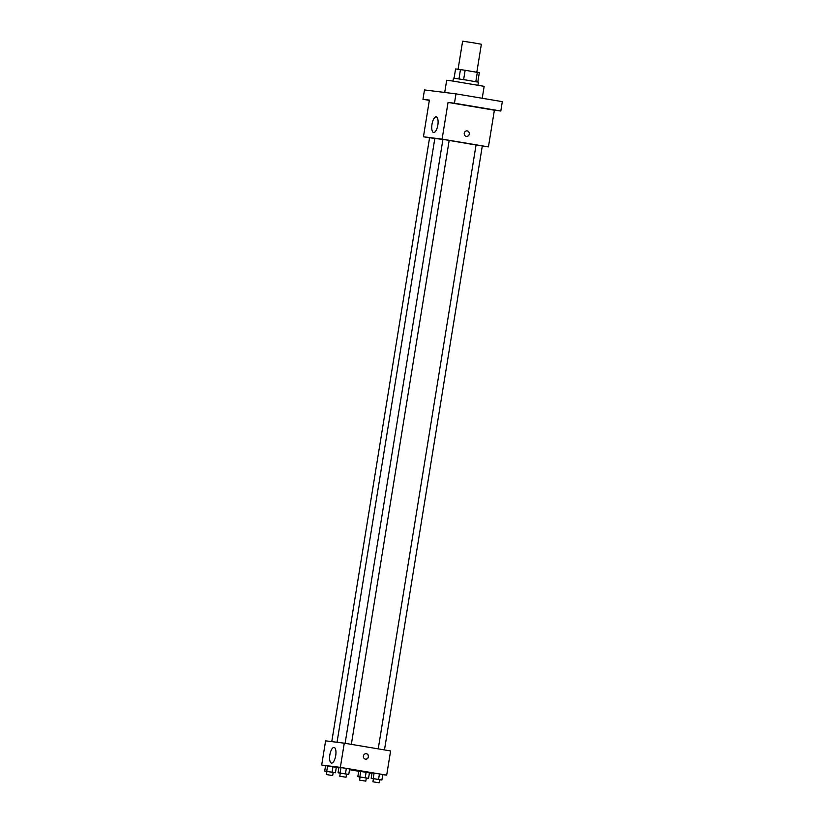 <?xml version="1.0" encoding="UTF-8"?>
<svg xmlns="http://www.w3.org/2000/svg" width="824" height="824" viewBox="0 0 824 824"><rect width="100%" height="100%" fill="white"/><g stroke="black" fill="none" stroke-linecap="round" stroke-linejoin="round"><path stroke-width="1.24" d="M476.828 72.224L481.36 44.239L472.018 42.58L462.625 41.2L458.082 69.237M454.076 78.198L455.579 68.928L465.138 70.267L479.311 72.697L477.796 82.04M452.963 81.071L453.437 78.156L465.962 80L478.414 82.204L477.941 85.119M458.968 78.898L460.482 69.535M475.819 81.669L477.333 72.306M463.624 79.619L465.138 70.267M482.225 98.272L484.151 86.335L452.211 80.958L446.69 80.268L444.713 92.453M429.335 100.363L422.969 99.292L424.484 89.929L455.981 93.864L502.31 101.64L500.796 111.013L494.379 110.21L488.436 146.888L482.277 146.116M422.969 99.292L429.386 100.095L423.443 136.774L442.107 139.112L448.05 102.423L454.457 103.227L455.981 93.864M431.992 124.311A7.931 2.946 99.5 0 1 436.236 116.854A7.931 2.946 99.5 0 1 437.822 125.166A7.931 2.946 99.5 0 1 433.609 132.499A7.931 2.946 99.5 0 1 431.992 124.311M454.457 103.227L500.796 111.013M461.049 104.463L455.023 103.464L461.049 104.463M494.173 110.025L488.158 109.025L494.173 110.025M448.05 102.423L494.379 110.21M476.045 144.993L449.162 140.44M442.91 139.472L434.835 138.411L337.037 742.269M442.107 139.112L488.436 146.888M429.572 137.804L423.443 136.774M351.343 744.36L449.173 140.389L442.931 139.38L345.112 743.32M384.478 749.933L482.298 145.951L476.056 144.942L378.237 748.882M331.773 741.61L429.582 137.711L434.815 138.525M467.136 130.882A2.771 2.565 -82.9 0 1 469.33 134.003A2.771 2.565 -82.9 0 1 466.446 136.382A2.771 2.565 -82.9 0 1 464.242 133.313A2.771 2.565 -82.9 0 1 467.229 130.903A2.771 2.565 -82.9 0 1 466.446 136.382M325.583 765.692L321.69 765.043L325.604 740.848L344.267 743.176L390.607 750.952L386.683 775.147L382.758 774.663M371.995 773.314L369.42 772.994M340.281 773.159L338.056 772.747L338.942 767.288L346.317 768.401L349.644 768.998L346.317 768.401L345.431 773.86L348.758 774.467L346.523 774.179M360.067 777.053L357.843 776.651L358.728 771.192L366.103 772.294L369.43 772.902L366.103 772.294L365.217 777.763L368.544 778.361L366.309 778.072M321.69 765.043L340.353 767.371L386.683 775.147M358.718 771.254L349.531 769.719M338.839 767.916L336.274 767.494M373.406 778.721L371.181 778.319L372.067 772.85L379.442 773.963L382.779 774.56L379.442 773.963L378.556 779.422L381.893 780.029L379.648 779.741M326.932 771.491L324.707 771.089L325.593 765.62L332.968 766.732L336.305 767.34L332.968 766.732L332.082 772.191L335.419 772.799L333.174 772.51M340.353 767.371L344.267 743.176M329.858 754.908A7.931 2.946 99.5 0 1 334.101 747.45A7.931 2.946 99.5 0 1 335.687 755.763A7.931 2.946 99.5 0 1 331.475 763.096A7.931 2.946 99.5 0 1 329.858 754.908M366.258 753.682A2.771 2.565 -82.9 0 1 368.462 756.803A2.771 2.565 -82.9 0 1 365.578 759.172A2.771 2.565 -82.9 0 1 363.374 756.113A2.771 2.565 -82.9 0 1 366.361 753.702A2.771 2.565 -82.9 0 1 365.578 759.172M324.707 771.089L332.082 772.191M332.68 775.569L333.184 772.449L326.943 771.439L326.438 774.56L332.68 775.569L326.438 774.56M335.419 772.799L336.305 767.34M325.593 765.62L332.968 766.732M326.726 771.336L327.612 765.877M338.056 772.747L345.431 773.86M346.029 777.238L346.533 774.117L340.281 773.097L339.776 776.229L346.029 777.238L339.776 776.229M348.758 774.467L349.644 768.998M338.942 767.288L346.317 768.401M340.075 773.005L340.961 767.546M357.843 776.651L365.217 777.763M365.815 781.131L366.32 778.011L360.067 777.001L359.563 780.122L365.815 781.131L359.563 780.122M368.544 778.361L369.43 772.902M358.728 771.192L366.103 772.294M359.861 776.908L360.747 771.439M371.181 778.319L378.556 779.422M379.153 782.8L379.658 779.679L373.416 778.67L372.912 781.791L379.153 782.8L372.912 781.791M381.893 780.029L382.779 774.56M372.067 772.85L379.442 773.963M373.2 778.567L374.086 773.108"/></g></svg>
